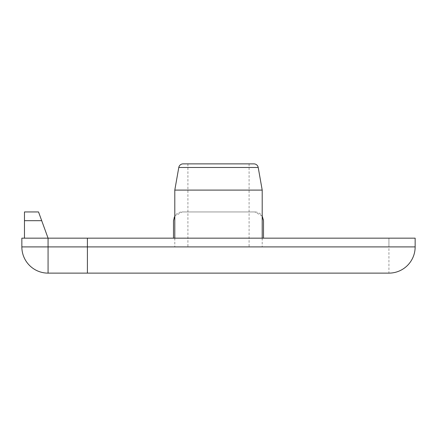 <?xml version="1.0" encoding="UTF-8"?>
<svg xmlns="http://www.w3.org/2000/svg" width="437" height="437" viewBox="0 0 437 437"><rect width="100%" height="100%" fill="white"/><g stroke="black" fill="none" stroke-linecap="round" stroke-linejoin="round"><path stroke-width="0.33" stroke-dasharray="2.19 1.64" d="M174.8 190.095L262.2 190.095M218.5 246.905L262.2 246.905L218.5 246.905M218.5 163.875L187.91 163.875L218.5 163.875M388.93 238.165L388.93 246.905L48.07 246.905L388.93 246.905L388.93 273.125L48.07 273.125L48.07 238.165L24.472 238.165L388.93 238.165L48.07 238.165L48.07 246.905L388.93 246.905L388.93 238.165L415.15 238.165L415.15 246.905A26.22 26.22 0 0 1 388.93 273.125A26.22 26.22 0 0 0 415.15 246.905L388.93 246.905L388.93 238.165L48.07 238.165L41.706 220.685L24.472 220.685L24.472 238.165M21.85 246.905A26.22 26.22 0 0 0 48.07 273.125A26.22 26.22 0 0 1 21.85 246.905L21.85 238.165L48.07 238.165L48.07 246.905L21.85 246.905M173.489 238.165L263.511 238.165L263.511 220.685A8.74 8.74 0 0 0 254.771 211.945L182.229 211.945A8.74 8.74 0 0 0 173.489 220.685L173.489 238.165M24.472 220.685L24.472 211.945L38.527 211.945L41.706 220.685M262.2 216.08L254.771 211.945L182.229 211.945L174.8 216.08M183.092 163.875L253.908 163.875M178.788 167.486L258.212 167.486M87.4 246.905L87.4 238.165M262.2 238.165L262.2 246.905M187.91 163.875L187.91 246.905M174.8 238.165L174.8 246.905M249.09 163.875L249.09 246.905"/><path stroke-width="0.66" d="M178.788 167.486L258.212 167.486A4.37 4.37 0 0 0 253.908 163.875L183.092 163.875A4.37 4.37 0 0 0 178.788 167.486L174.8 190.095L174.8 238.165M258.212 167.486L262.2 190.095L174.8 190.095M87.4 273.125L388.93 273.125A26.22 26.22 0 0 0 415.15 246.905L415.15 238.165L87.4 238.165L87.4 273.125L48.07 273.125A26.22 26.22 0 0 1 21.85 246.905L21.85 238.165L87.4 238.165M24.472 238.165L24.472 220.685L41.706 220.685L48.07 238.165L48.07 273.125A26.22 26.22 0 0 1 21.85 246.905L415.15 246.905A26.22 26.22 0 0 1 388.93 273.125M263.511 238.165L263.511 220.685L262.2 216.08M174.8 216.08L173.489 220.685L173.489 238.165M41.706 220.685L38.527 211.945L24.472 211.945L24.472 220.685M262.2 190.095L262.2 238.165"/></g></svg>
